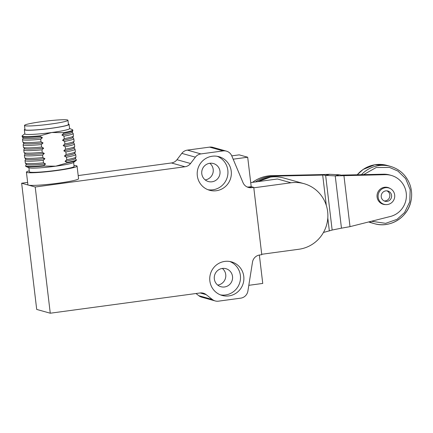 <?xml version="1.0" encoding="UTF-8"?>
<svg xmlns="http://www.w3.org/2000/svg" width="433" height="433" viewBox="0 0 433 433"><rect width="100%" height="100%" fill="white"/><g stroke="black" fill="none" stroke-linecap="round" stroke-linejoin="round"><path stroke-width="0.65" d="M187.365 150.121L200.923 153.915L223.125 150.911A8.503 8.319 -74.4 0 1 226.416 151.139L212.852 147.35A8.503 8.319 105.6 0 0 209.561 147.123L187.365 150.121A8.503 8.319 105.6 0 0 181.806 153.379L176.983 159.712L190.547 163.501L195.37 157.168L181.806 153.379M196.003 293.514L198.779 295.701A8.503 8.319 105.6 0 0 201.632 297.146L215.196 300.935A8.503 8.319 105.6 0 0 218.486 301.162L240.683 298.164A8.503 8.319 -74.4 0 0 247.903 291.014L252.499 262.127A8.503 8.319 -74.4 0 1 259.719 254.977L261.776 254.701L253.749 187.386L251.692 187.662A8.503 8.319 -74.4 0 1 243.027 182.661L231.79 155.912A8.503 8.319 -74.4 0 0 226.416 151.139M21.65 183.213L36.702 309.427L50.266 313.216L35.214 187.002L21.65 183.213L27.636 182.401M35.214 187.002L184.988 166.754L171.425 162.965L78.189 175.571M171.425 162.965A8.503 8.319 105.6 0 0 176.983 159.712M231.769 155.864L239.216 154.857L247.692 157.222L251.205 186.672L253.749 187.386M259.356 255.037L262.744 283.436L248.807 285.32M198.779 295.701L212.343 299.49L206.184 294.646L200.143 292.957M206.184 294.646A8.503 8.319 -74.4 0 0 200.041 292.968L50.266 313.216M217.712 285.082A9.353 9.147 105.6 0 0 222.356 268.455M205.172 179.901A9.353 9.147 105.6 0 0 209.816 163.273M243.768 276.373A17.428 17.049 -74.4 0 1 222.124 295.447A17.428 17.049 -74.4 0 1 210.395 274.073A17.428 17.049 -74.4 0 1 231.503 261.878A17.428 17.049 -74.4 0 1 243.768 276.373M197.318 175.776A17.428 17.049 -74.4 0 1 218.963 156.697A17.428 17.049 -74.4 0 1 230.697 178.071A17.428 17.049 -74.4 0 1 209.583 190.266A17.428 17.049 -74.4 0 1 197.318 175.776M200.923 153.915A8.503 8.319 105.6 0 0 195.37 157.168M190.547 163.501A8.503 8.319 -74.4 0 1 184.988 166.754M212.343 299.49A8.503 8.319 105.6 0 0 215.196 300.935M233.165 159.187L247.692 157.222M247.156 186.975A8.503 8.319 105.6 0 0 249.148 186.953L251.205 186.672M232.521 276.487A9.353 9.147 -74.4 0 1 220.911 286.722A9.353 9.147 -74.4 0 1 214.611 275.253A9.353 9.147 -74.4 0 1 232.521 276.487M201.789 173.763A9.353 9.147 -74.4 0 1 213.399 163.528A9.353 9.147 -74.4 0 1 219.693 174.997A9.353 9.147 -74.4 0 1 201.789 173.763M220.457 294.884A17.428 17.049 105.6 0 0 240.38 275.42A17.428 17.049 105.6 0 0 229.788 261.494M207.916 189.703A17.428 17.049 105.6 0 0 227.303 177.124A17.428 17.049 105.6 0 0 217.242 156.313M26.413 172.15L27.918 184.772A25.504 2.051 -6.8 0 0 58.331 183.175A25.504 2.051 -6.8 0 0 78.568 178.732L77.063 166.11A25.504 2.051 173.2 0 1 56.826 170.553A25.504 2.051 173.2 0 1 26.413 172.15A25.504 2.051 173.2 0 1 29.255 170.846M73.994 165.509A25.504 2.051 173.2 0 1 77.063 166.11M73.621 162.38L74.108 166.461A22.527 1.813 173.2 0 1 56.23 170.386A22.527 1.813 173.2 0 1 29.368 171.798L28.881 167.717M75.326 158.478L76.262 159.669A25.504 2.051 173.2 0 1 76.305 159.766L76.36 160.205A25.504 2.051 173.2 0 1 76.143 160.519L73.415 162.532A22.527 1.813 173.2 0 1 55.727 166.18A22.527 1.813 173.2 0 1 29.114 167.815L25.991 166.499A25.504 2.051 173.2 0 1 25.709 166.245L25.655 165.807A25.504 2.051 173.2 0 1 25.671 165.704L26.305 164.324M76.143 160.519A25.504 2.051 173.2 0 1 67.153 162.905L55.727 166.18L43.895 166.05A25.504 2.051 173.2 0 1 25.991 166.499M43.895 166.05L43.841 165.612A25.504 2.051 173.2 0 1 25.655 165.807M43.841 165.612L45.568 163.972L43.511 162.835L43.219 160.356L44.94 158.711L42.883 157.58L42.591 155.095L44.312 153.455L42.261 152.319L41.963 149.84L43.684 148.194L41.633 147.063L41.335 144.579L43.056 142.933L41.005 141.802L40.707 139.318L42.429 137.678L40.377 136.541L40.285 135.794L51.716 132.52L63.548 132.65L63.635 133.396L61.914 135.042L63.965 136.173L64.263 138.657L62.541 140.303L64.593 141.434L64.89 143.918L63.169 145.558L65.221 146.695L65.518 149.174L63.797 150.819L65.848 151.951L66.146 154.435L64.42 156.08L66.476 157.211L66.774 159.696L65.047 161.336L67.104 162.472L67.153 162.905M76.305 159.766A25.504 2.051 173.2 0 1 67.104 162.472M24.838 133.808L22.316 135.675A25.504 2.051 -6.8 0 0 22.099 135.989A25.504 2.051 -6.8 0 0 40.285 135.794M68.409 124.044A22.527 1.813 173.2 0 1 69.091 124.39L69.594 128.601A22.527 1.813 173.2 0 1 51.716 132.52A22.527 1.813 173.2 0 1 24.849 133.932L24.351 129.727A22.527 1.813 173.2 0 1 24.93 129.229M63.548 132.65A25.504 2.051 -6.8 0 0 72.749 129.949A25.504 2.051 -6.8 0 0 72.468 129.694L69.578 128.471M45.568 163.972A24.654 1.981 173.2 0 1 26.375 164.41L25.368 163.127A25.504 2.051 173.2 0 1 25.325 163.03L25.027 160.546A25.504 2.051 173.2 0 1 25.049 160.443L25.677 159.063M74.698 153.217L75.634 154.413A25.504 2.051 173.2 0 1 75.678 154.511L75.975 156.99A25.504 2.051 173.2 0 1 75.954 157.092L75.277 158.581A24.654 1.981 173.2 0 1 65.047 161.336M22.099 135.989L22.191 136.736A25.504 2.051 -6.8 0 0 22.229 136.833A25.504 2.051 -6.8 0 0 40.377 136.541M69.091 124.39A22.527 1.813 173.2 0 1 51.213 128.314A22.527 1.813 173.2 0 1 24.351 129.727M63.635 133.396A25.504 2.051 -6.8 0 0 72.82 130.798A25.504 2.051 -6.8 0 0 72.841 130.696L72.749 129.949M43.511 162.835A25.504 2.051 173.2 0 1 25.368 163.127M75.954 157.092A25.504 2.051 173.2 0 1 66.774 159.696M22.229 136.833L23.241 138.116A24.654 1.981 -6.8 0 0 42.429 137.678M67.954 120.26L68.457 124.466A21.894 1.759 173.2 0 1 51.089 128.282A21.894 1.759 173.2 0 1 24.984 129.651L24.481 125.446A21.894 1.759 173.2 0 1 46.012 121.105A21.894 1.759 173.2 0 1 67.954 120.26A21.894 1.759 173.2 0 1 50.585 124.071A21.894 1.759 173.2 0 1 24.481 125.446M61.914 135.042A24.654 1.981 -6.8 0 0 72.143 132.287L72.82 130.798M43.219 160.356A25.504 2.051 173.2 0 1 25.027 160.546M75.678 154.511A25.504 2.051 173.2 0 1 66.476 157.211M23.171 138.024L22.538 139.41A25.504 2.051 -6.8 0 0 22.521 139.513A25.504 2.051 -6.8 0 0 40.707 139.318M63.965 136.173A25.504 2.051 -6.8 0 0 73.172 133.472A25.504 2.051 -6.8 0 0 73.128 133.375L72.192 132.179M44.94 158.711A24.654 1.981 173.2 0 1 25.747 159.149L24.741 157.866A25.504 2.051 173.2 0 1 24.697 157.769L24.4 155.29A25.504 2.051 173.2 0 1 24.421 155.187L25.049 153.802M74.07 147.956L75.006 149.152A25.504 2.051 173.2 0 1 75.05 149.25L75.347 151.729A25.504 2.051 173.2 0 1 75.331 151.837L74.649 153.32A24.654 1.981 173.2 0 1 64.42 156.08M22.521 139.513L22.814 141.992A25.504 2.051 -6.8 0 0 22.857 142.089A25.504 2.051 -6.8 0 0 41.005 141.802M64.263 138.657A25.504 2.051 -6.8 0 0 73.448 136.059A25.504 2.051 -6.8 0 0 73.464 135.957L73.172 133.472M42.883 157.58A25.504 2.051 173.2 0 1 24.741 157.866M75.331 151.837A25.504 2.051 173.2 0 1 66.146 154.435M22.857 142.089L23.864 143.377A24.654 1.981 -6.8 0 0 43.056 142.933M62.541 140.303A24.654 1.981 -6.8 0 0 72.771 137.542L73.448 136.059M42.591 155.095A25.504 2.051 173.2 0 1 24.4 155.29M75.05 149.25A25.504 2.051 173.2 0 1 65.848 151.951M23.799 143.285L23.165 144.665A25.504 2.051 -6.8 0 0 23.149 144.768A25.504 2.051 -6.8 0 0 41.335 144.579M64.593 141.434A25.504 2.051 -6.8 0 0 73.799 138.733A25.504 2.051 -6.8 0 0 73.756 138.636L72.814 137.44M44.312 153.455A24.654 1.981 173.2 0 1 25.119 153.894L24.113 152.605A25.504 2.051 173.2 0 1 24.069 152.513L23.772 150.029A25.504 2.051 173.2 0 1 23.793 149.926L24.421 148.546M73.442 142.701L74.384 143.897A25.504 2.051 173.2 0 1 74.422 143.989L74.72 146.473A25.504 2.051 173.2 0 1 74.703 146.576L74.021 148.059A24.654 1.981 173.2 0 1 63.797 150.819M23.149 144.768L23.442 147.252A25.504 2.051 -6.8 0 0 23.485 147.35A25.504 2.051 -6.8 0 0 41.633 147.063M64.89 143.918A25.504 2.051 -6.8 0 0 74.075 141.315A25.504 2.051 -6.8 0 0 74.092 141.212L73.799 138.733M42.261 152.319A25.504 2.051 173.2 0 1 24.113 152.605M74.703 146.576A25.504 2.051 173.2 0 1 65.518 149.174M23.485 147.35L24.492 148.633A24.654 1.981 -6.8 0 0 43.684 148.194M63.169 145.558A24.654 1.981 -6.8 0 0 73.399 142.803L74.075 141.315M41.963 149.84A25.504 2.051 173.2 0 1 23.772 150.029M74.422 143.989A25.504 2.051 173.2 0 1 65.221 146.695M252.531 182.353A34.007 33.271 -74.4 0 1 271.762 175.668L320.994 174.607L325.638 175.381L335.229 175.879L341.464 228.169L332.636 229.934M255.438 181.963A34.007 33.271 -74.4 0 1 273.456 176.144L322.688 175.084L326.303 205.383M320.994 174.607L329.692 174.299L325.638 175.381L332.154 230.064L323.467 232.456M329.692 174.299L339.283 174.797L335.229 175.879L385.359 174.678A21.255 20.795 -74.4 0 1 391.286 175.425A21.255 20.795 -74.4 0 1 406.387 196.144A21.255 20.795 -74.4 0 1 390.35 216.489L350.016 226.648L343.926 175.571L339.283 174.797M382.382 204.003A8.714 8.525 105.6 0 0 383.384 204.111M387.957 187.733A8.714 8.525 105.6 0 0 387.048 187.305M342.232 175.094L383.665 174.201A21.255 20.795 -74.4 0 1 389.592 174.948L391.286 175.425M341.464 228.169L350.016 226.648M385.657 204.593A8.714 8.525 -74.4 0 1 377.089 197.037A8.714 8.525 -74.4 0 1 390.155 188.501M384.125 204.316A8.503 8.319 -74.4 0 1 378.404 193.892A8.503 8.319 -74.4 0 1 392.801 190.607A8.503 8.319 -74.4 0 1 384.125 204.316L381.581 203.607A8.503 8.319 -74.4 0 1 381.473 203.575M386.047 187.202A8.503 8.319 -74.4 0 1 386.155 187.229L388.699 187.944M390.404 192.674A5.315 5.196 -74.4 0 1 384.98 201.248A5.315 5.196 -74.4 0 1 381.408 194.731A5.315 5.196 -74.4 0 1 390.404 192.674M384.125 200.923A5.315 5.196 105.6 0 0 386.94 190.845M291.014 182.775A33.579 32.854 -74.4 0 1 304.015 183.668A33.579 32.854 -74.4 0 1 327.781 218.27A33.579 32.854 -74.4 0 1 298.938 249.246L261.721 254.279L253.798 187.803L291.014 182.775L277.45 178.986L250.718 182.596M223.125 150.911L209.561 147.123M249.148 186.953L251.692 187.662M271.762 175.668L273.456 176.144M327.803 217.967L329.351 230.973M383.665 174.201L385.359 174.678M304.015 183.668L283.669 177.985A33.579 32.854 105.6 0 0 270.668 177.092A33.579 32.854 105.6 0 0 257.949 181.622M410.749 201.951A29.753 29.108 -74.4 0 1 374.464 223.682A29.753 29.108 -74.4 0 1 369.441 221.756M361.452 174.683A29.753 29.108 -74.4 0 1 390.479 166.369L387.172 165.444A29.753 29.108 105.6 0 0 357.241 174.77M371.157 222.762L368.683 221.945A29.753 29.108 105.6 0 0 371.157 222.762L374.464 223.682C389.678 228.391 407.312 217.821 410.771 201.957C412.146 196.23 411.907 190.59 410.056 185.037C406.555 175.538 400.027 169.314 390.479 166.369M363.574 174.634L376.196 167.528L389.538 167.447L397.949 171.089L405.661 178.629L410.181 189.676L409.78 201.773L404.552 212.565L397.045 219.336L385.651 223.341L371.465 221.247M257.824 181.638L270.598 177.086C275.02 176.496 279.377 176.794 283.669 177.985M387.172 165.444L374.767 164.784L363.168 169.433L357.209 174.775"/></g></svg>
